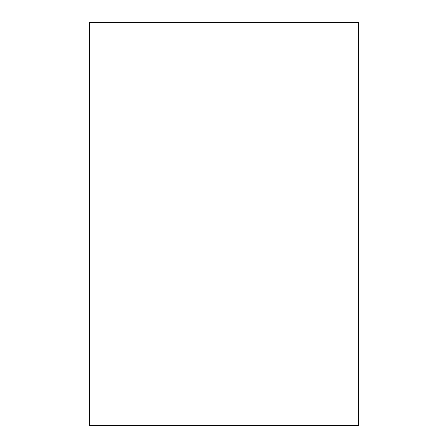 <?xml version="1.0" encoding="UTF-8"?>
<svg xmlns="http://www.w3.org/2000/svg" width="448" height="448" viewBox="0 0 448 448"><rect width="100%" height="100%" fill="white"/><g stroke="black" fill="none" stroke-linecap="round" stroke-linejoin="round"><path stroke-width="0.67" d="M358.4 425.6L358.4 22.4L89.6 22.4L89.6 425.6L358.4 425.6"/></g></svg>
